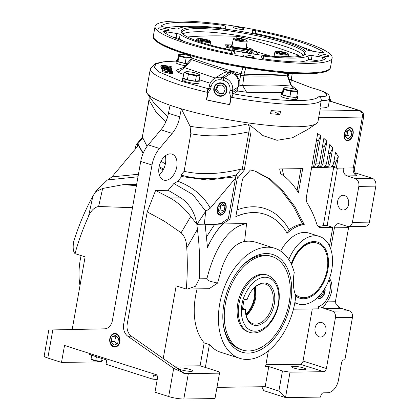 <?xml version="1.0" encoding="UTF-8"?>
<svg xmlns="http://www.w3.org/2000/svg" width="420" height="420" viewBox="0 0 420 420"><rect width="100%" height="100%" fill="white"/><g stroke="black" fill="none" stroke-linecap="round" stroke-linejoin="round"><path stroke-width="0.63" d="M231.945 97.403A87.161 13.934 -169.9 0 0 300.62 104.522A87.161 13.934 -169.9 0 0 321.242 100.632A32.687 5.224 -169.9 0 0 321.694 100.632A32.687 5.224 -169.9 0 0 329.7 98.663L328.382 106.076A32.687 5.224 10.1 0 1 320.376 108.04A32.687 5.224 10.1 0 1 319.925 108.045L321.242 100.632C321.394 98.632 320.565 97.319 318.748 96.689C316.575 99.094 309.918 100.391 298.767 100.58C281.143 100.674 259.324 98.432 233.315 93.839L231.73 97.661L232.449 92.563A1.092 1.06 -123 0 0 233.315 93.839L237.641 91.03L246.624 92.237A229.95 36.766 10.1 0 0 282.497 92.421M280.513 111.316L279.946 114.492A87.161 13.934 -169.9 0 1 270.522 113.699L271.089 110.523A87.161 13.934 10.1 0 0 280.513 111.316M209.024 88.132L207.008 92.253A87.161 13.934 -169.9 0 1 150.35 68.717L146.386 90.951A87.161 13.934 10.1 0 0 147.126 93.377A87.161 13.934 10.1 0 0 170.084 105.231A87.161 13.934 10.1 0 0 175.508 107.027A87.161 13.934 10.1 0 0 181.361 108.822A87.161 13.934 10.1 0 0 296.656 126.761A87.161 13.934 10.1 0 0 316.475 123.543A87.161 13.934 10.1 0 0 317.898 121.91L320.407 108.04M229.64 92.746L230.05 90.447A2.179 0.347 10.1 0 0 232.087 90.689A2.179 0.347 10.1 0 0 232.58 90.61L232.166 92.909A2.179 0.347 10.1 0 1 231.677 92.988A2.179 0.347 10.1 0 1 229.64 92.746L230.795 97.687L231.73 97.661M229.856 104.675A87.161 13.934 -169.9 0 1 206.698 99.897L229.556 104.617A2.179 0.347 10.1 0 0 229.856 104.675L231.068 97.855M207.113 92.579L207.937 92.967L210.703 88.841A2.179 0.347 -169.9 0 1 208.982 88.184L208.992 88.232M81.097 255.586A57.745 36.409 107.7 0 0 79.999 285.611M197.153 288.871A57.745 36.409 107.7 0 0 204.183 342.883L209.417 344.547A57.745 36.409 107.7 0 0 220.82 352.312L239.752 358.339A57.745 36.409 -72.3 0 1 220.952 298.032A57.745 36.409 -72.3 0 1 267.267 247.202A57.745 36.409 -72.3 0 1 274.79 248.299A57.745 36.409 -72.3 0 1 294.262 272.496A35.406 22.328 -72.3 0 0 295.79 295.743A57.745 36.409 -72.3 0 1 247.275 359.436A57.745 36.409 -72.3 0 1 239.752 358.339M274.79 248.299L255.853 242.267A57.745 36.409 107.7 0 0 248.33 241.174A57.745 36.409 107.7 0 0 244.577 241.5C237.731 242.886 232.04 247.464 227.509 255.245L224.028 262.169L221.744 268.102L217.607 283.07L209.134 288.708L187.588 289.007L195.489 286.251L199.353 278.817C200.125 262.238 199.484 245.742 197.421 229.346L196.844 224.301L205.112 224.185L207.506 247.674C211.717 237.93 216.835 230.05 222.868 224.039L222.873 223.934A87.712 55.304 -72.3 0 1 229.955 219.177L237.19 178.558L244.209 170.195L251.003 132.069L250.95 125.942L263.009 135.629L276.995 140.306L292.483 137.744L307.813 129.418L316.475 123.543M288.803 259.571A35.406 22.328 -72.3 0 1 314.837 235.757A35.406 22.328 -72.3 0 1 319.447 236.428A35.406 22.328 -72.3 0 1 330.981 273.409A35.406 22.328 -72.3 0 1 302.579 304.579A35.406 22.328 -72.3 0 1 297.964 303.907A35.406 22.328 -72.3 0 1 294.882 302.505M319.447 236.428L308.973 233.095A35.406 22.328 107.7 0 0 304.358 232.423A35.406 22.328 107.7 0 0 280.681 251.139M317.394 297.717A6.804 4.289 107.7 0 0 318.423 298.363A6.804 4.289 107.7 0 0 319.41 298.526A6.804 4.289 107.7 0 0 323.92 294.998A6.804 4.289 107.7 0 0 324.928 288.23M318.255 298.3A6.788 4.279 107.7 0 0 319.064 298.405A6.788 4.279 107.7 0 0 322.35 296.635A6.788 4.279 107.7 0 0 322.455 296.52M324.77 289.244A6.788 4.279 107.7 0 0 324.755 289.091A6.788 4.279 107.7 0 0 324.686 288.635M264.705 214.216A87.161 54.957 107.7 0 0 264.637 214.195A87.161 54.957 107.7 0 0 253.281 212.541A87.161 54.957 107.7 0 0 235.83 216.568M253.423 212.588A87.161 54.957 -72.3 0 1 264.779 214.237A87.161 54.957 -72.3 0 1 287.17 233.273A43.58 27.479 -72.3 0 1 304.227 224.564L294.898 206.724L283.463 191.641L270.527 179.23L255.486 171.234L250.43 169.958L242.524 179.009L235.809 216.683A87.161 54.957 -72.3 0 1 253.423 212.588M347.508 140.763A6.804 4.289 107.7 0 0 352.984 134.699A6.804 4.289 107.7 0 0 350.653 127.643A6.804 4.289 107.7 0 0 349.865 127.544A6.804 4.289 107.7 0 0 344.431 133.45A6.804 4.289 107.7 0 0 346.526 140.6A6.804 4.289 107.7 0 0 347.508 140.763M346.358 140.532A6.788 4.279 107.7 0 0 347.167 140.642A6.788 4.279 107.7 0 0 350.453 138.868A6.788 4.279 107.7 0 0 350.553 138.758M352.874 131.481A6.788 4.279 107.7 0 0 352.858 131.329A6.788 4.279 107.7 0 0 350.474 127.601M165.543 180.332A13.619 8.589 107.7 0 0 176.463 168.347A13.619 8.589 107.7 0 0 172.032 154.124A13.619 8.589 107.7 0 0 170.258 153.862A13.619 8.589 107.7 0 0 159.332 165.853A13.619 8.589 107.7 0 0 163.769 180.075A13.619 8.589 107.7 0 0 165.543 180.332M159.264 174.704A13.619 8.589 107.7 0 0 165.254 155.904M319.247 336.851A7.355 5.586 89.2 0 1 314.969 328.87A7.355 5.586 89.2 0 1 320.418 322.35A7.355 5.586 89.2 0 1 321.794 322.555A7.355 5.586 89.2 0 1 326.078 330.535A7.355 5.586 89.2 0 1 320.623 337.055A7.355 5.586 89.2 0 1 319.247 336.851M341.88 209.79A7.355 5.586 89.2 0 1 337.601 201.81A7.355 5.586 89.2 0 1 343.051 195.29A7.355 5.586 89.2 0 1 344.426 195.5A7.355 5.586 89.2 0 1 348.71 203.48A7.355 5.586 89.2 0 1 343.256 210A7.355 5.586 89.2 0 1 341.88 209.79M293.412 366.298A7.355 1.176 -169.9 0 1 301.502 367.379A7.355 1.176 -169.9 0 1 306.091 369.317A7.355 1.176 -169.9 0 1 304.29 369.757A7.355 1.176 -169.9 0 1 296.2 368.676A7.355 1.176 -169.9 0 1 291.611 366.739A7.355 1.176 -169.9 0 1 293.412 366.298M329.747 167.081A65.368 10.453 -169.9 0 1 321.804 167.559A65.368 10.453 -169.9 0 1 311.677 167.333L333.26 167.029A5.45 4.137 -90.8 0 0 334.845 166.588L331.301 166.635A5.45 4.137 -90.8 0 0 333.669 162.913L330.125 162.965L332.776 148.066L329.889 144.454L326.582 163.013L323.038 163.065L326.928 141.236L323.904 138.369L319.494 163.112L315.95 163.165L320.822 135.823L317.688 133.565L306.432 196.765A8.715 5.497 107.7 0 0 307.304 203.233A125.291 79.002 -72.3 0 1 316.811 224.138A8.715 5.497 107.7 0 0 319.625 227.357A8.715 5.497 107.7 0 0 320.759 227.525L332.792 227.357L329.485 245.931M318.187 226.485A65.368 10.453 10.1 0 0 323.284 225.614L333.664 167.333M324.665 288.671A6.321 3.985 -72.3 0 1 324.786 289.391A6.321 3.985 -72.3 0 1 322.555 296.41A6.321 3.985 -72.3 0 1 319.494 298.058A6.321 3.985 -72.3 0 1 317.73 297.402M347.592 140.296A6.321 3.985 -72.3 0 1 344.579 134.211A6.321 3.985 -72.3 0 1 349.781 128.011A6.321 3.985 -72.3 0 1 352.889 131.623A6.321 3.985 -72.3 0 1 350.653 138.647A6.321 3.985 -72.3 0 1 347.592 140.296M295.712 99.461A8.389 1.339 10.1 0 0 297.355 98.973L297.733 96.852A8.389 1.339 -169.9 0 1 296.09 97.346L295.712 99.461L294.898 99.22M296.861 96.054A8.389 1.339 -169.9 0 1 297.733 96.852M113.663 346.846A6.804 5.166 89.2 0 1 109.715 339.344A6.804 5.166 89.2 0 1 114.928 333.433A6.804 5.166 89.2 0 1 116.02 333.622A6.804 5.166 89.2 0 1 119.989 340.888A6.804 5.166 89.2 0 1 115.117 347.03A6.804 5.166 89.2 0 1 113.663 346.846M115.08 333.443A6.788 5.155 -90.8 0 0 110.019 339.444A6.788 5.155 -90.8 0 0 113.972 346.826A6.788 5.155 -90.8 0 0 115.269 347.02M225.834 205.952A6.788 4.279 107.7 0 0 225.818 205.8A6.788 4.279 107.7 0 0 223.435 202.072M222.826 202.015A6.804 4.289 -72.3 0 1 223.613 202.115A6.804 4.289 -72.3 0 1 225.95 209.171A6.804 4.289 -72.3 0 1 220.474 215.234A6.804 4.289 -72.3 0 1 219.487 215.072A6.804 4.289 -72.3 0 1 217.392 207.921A6.804 4.289 -72.3 0 1 222.826 202.015M219.319 215.009A6.788 4.279 107.7 0 0 220.127 215.114A6.788 4.279 107.7 0 0 223.414 213.339A6.788 4.279 107.7 0 0 223.519 213.229M272.144 256.604A49.03 30.912 -72.3 0 1 289.159 302.873A49.03 30.912 -72.3 0 1 242.398 350.038A49.03 30.912 -72.3 0 1 225.383 303.765A49.03 30.912 -72.3 0 1 272.144 256.604L270.532 256.09A49.03 30.912 107.7 0 0 264.149 255.161A49.03 30.912 107.7 0 0 240.865 267.44M266.138 253.554A51.209 32.288 -72.3 0 1 290.577 302.857A51.209 32.288 -72.3 0 1 248.409 353.084A51.209 32.288 -72.3 0 1 223.22 323.81A51.209 32.288 -72.3 0 1 241.337 266.91A51.209 32.288 -72.3 0 1 266.138 253.554M291.228 263.944A29.416 18.548 -72.3 0 1 313.798 241.579A29.416 18.548 -72.3 0 1 327.842 269.903A29.416 18.548 -72.3 0 1 303.613 298.756A29.416 18.548 -72.3 0 1 295.764 296M317.111 243.117A28.329 17.861 107.7 0 0 316.927 243.054A28.329 17.861 107.7 0 0 313.236 242.519A28.329 17.861 107.7 0 0 291.406 264.332M180.028 367.878A7.355 1.176 -169.9 0 1 188.118 368.959A7.355 1.176 -169.9 0 1 192.707 370.902A7.355 1.176 -169.9 0 1 190.906 371.343A7.355 1.176 -169.9 0 1 182.816 370.262A7.355 1.176 -169.9 0 1 178.227 368.324A7.355 1.176 -169.9 0 1 180.028 367.878M217.476 83.438A6.762 6.583 -123 0 0 218.101 95.697A6.762 6.583 -123 0 0 224.794 94.705M213.848 88.2A6.778 6.594 57 0 1 224.385 84.273A6.778 6.594 57 0 1 224.753 94.736A6.778 6.594 57 0 1 213.848 88.2M115.936 334.094A6.321 4.799 89.2 0 1 119.511 341.723A6.321 4.799 89.2 0 1 113.746 346.374A6.321 4.799 89.2 0 1 110.166 338.746A6.321 4.799 89.2 0 1 115.936 334.094M225.761 208.567A6.321 3.985 -72.3 0 1 223.619 213.119A6.321 3.985 -72.3 0 1 218.993 214.268A6.321 3.985 -72.3 0 1 217.539 208.682A6.321 3.985 -72.3 0 1 221.876 202.629A6.321 3.985 -72.3 0 1 225.85 206.099A6.321 3.985 -72.3 0 1 225.761 208.567M223.141 323.111A49.03 30.912 107.7 0 0 240.786 349.524L242.398 350.038M295.281 294.415A28.329 17.861 107.7 0 0 299.738 297.04A28.329 17.861 107.7 0 0 299.927 297.098M291.648 264.868A28.329 17.861 -72.3 0 1 313.609 242.639A28.329 17.861 -72.3 0 1 317.3 243.175A28.329 17.861 -72.3 0 1 326.524 272.764A28.329 17.861 -72.3 0 1 303.802 297.696A28.329 17.861 -72.3 0 1 300.111 297.161A28.329 17.861 -72.3 0 1 295.155 294.047M226.543 88.898A6.321 6.148 57 0 1 220.248 95.812A6.321 6.148 57 0 1 219.592 83.317A6.321 6.148 57 0 1 226.543 88.898M288.414 73.08L287.212 73.563A217.896 34.839 -169.9 0 1 267.661 74.45A217.896 34.839 -169.9 0 1 244.414 74.162L241.07 73.668L242.996 67.42M287.044 75.122L290.693 84.956L291.38 85.418L287.453 74.77L286.928 75.154A217.896 34.839 -169.9 0 1 267.377 76.041A217.896 34.839 -169.9 0 1 244.13 75.752L240.518 75.164L239.836 80.666A1.092 0.514 -13.1 0 1 238.403 80.63C237.778 78.083 236.644 76.094 235.001 74.655L231.614 72.865L226.086 71.993L222.406 73.416L214.022 78.86A10.894 10.6 -123 0 1 221.839 77.411L229.703 72.308A1.092 0.604 -73.7 0 0 230.522 71.216A217.896 34.839 10.1 0 0 232.423 71.773L236.623 74.088L235.977 74.12L239.836 80.666L239.878 85.659L238.303 86.72L238.403 80.63M295.691 91.014A6.962 1.113 -169.9 0 1 286.949 89.712A6.962 1.113 -169.9 0 1 284.188 87.848A6.962 1.113 -169.9 0 1 285.395 87.733A6.962 1.113 -169.9 0 1 297.04 90.137A6.962 1.113 -169.9 0 1 295.691 91.014M297.203 90.373L297.623 91.77L295.953 91.287L290.866 91.324L283.689 89.476L283.274 88.079L282.298 93.534L282.718 94.93L289.894 96.779L295.234 97.356L294.856 99.477A8.389 1.339 10.1 0 1 285.773 98.17A8.389 1.339 10.1 0 1 280.838 96.028L281.216 93.912A8.389 1.339 -169.9 0 1 282.314 93.461M284.188 87.848L283.274 88.079M191.069 57.661A6.962 1.113 -169.9 0 1 190.942 57.661A6.962 1.113 -169.9 0 1 182.201 56.359A6.962 1.113 -169.9 0 1 179.44 54.495A6.962 1.113 -169.9 0 1 180.647 54.385A6.962 1.113 -169.9 0 1 189.667 55.76M191.205 57.934L186.118 57.971L178.941 56.123L178.526 54.726L177.55 60.186L177.97 61.583L185.147 63.431L187.105 63.562M179.44 54.495L178.526 54.726M196.634 73.28A6.962 1.113 -169.9 0 1 198.602 74.104A6.962 1.113 -169.9 0 1 195.909 74.939A6.962 1.113 -169.9 0 1 187.583 73.406A6.962 1.113 -169.9 0 1 185.75 71.815A6.962 1.113 -169.9 0 1 196.634 73.28M198.707 74.177L200.051 75.217L196.392 75.768L188.349 74.44L187.294 73.589L183.965 72.566L182.994 78.026L185.939 79.28L185.11 79.27L184.737 81.391L185.761 81.401M291.086 73.258A6.962 1.113 -169.9 0 1 289.38 73.694A6.962 1.113 -169.9 0 1 287.674 73.626M291.396 73.274L292.178 73.93L289.611 73.936L288.519 74.482L287.584 74.12M91.744 355.257L91.056 359.137L91.854 359.662A5.355 0.856 10.1 0 0 100.811 361.51A5.355 0.856 10.1 0 0 101.74 361.421A5.355 0.856 10.1 0 0 101.861 361.389M91.056 359.131L95.708 360.612L101.74 361.421M262.458 274.202A29.962 18.889 107.7 0 0 238.423 300.573A29.962 18.889 107.7 0 0 248.183 331.868L249.391 332.252A29.962 18.889 -72.3 0 1 238.991 303.975A29.962 18.889 -72.3 0 1 263.666 274.586A29.962 18.889 -72.3 0 1 267.572 275.158L266.364 274.769A29.962 18.889 107.7 0 0 262.458 274.202M159.558 27.846A5.612 0.898 -169.9 0 1 165.732 28.67A5.612 0.898 -169.9 0 1 169.234 30.151A5.612 0.898 -169.9 0 1 167.858 30.487A5.612 0.898 -169.9 0 1 161.684 29.663A5.612 0.898 -169.9 0 1 158.188 28.182A5.612 0.898 -169.9 0 1 159.558 27.846M234.334 26.801A5.612 0.898 -169.9 0 1 240.508 27.625A5.612 0.898 -169.9 0 1 244.01 29.106A5.612 0.898 -169.9 0 1 242.634 29.442A5.612 0.898 -169.9 0 1 236.46 28.618A5.612 0.898 -169.9 0 1 232.958 27.137A5.612 0.898 -169.9 0 1 234.334 26.801M319.358 53.87A5.612 0.898 -169.9 0 1 325.531 54.695A5.612 0.898 -169.9 0 1 329.028 56.175A5.612 0.898 -169.9 0 1 327.658 56.511A5.612 0.898 -169.9 0 1 321.484 55.687A5.612 0.898 -169.9 0 1 317.982 54.206A5.612 0.898 -169.9 0 1 319.358 53.87M244.582 54.915A5.612 0.898 -169.9 0 1 250.756 55.739A5.612 0.898 -169.9 0 1 254.252 57.22A5.612 0.898 -169.9 0 1 252.882 57.556A5.612 0.898 -169.9 0 1 246.708 56.732A5.612 0.898 -169.9 0 1 243.206 55.251A5.612 0.898 -169.9 0 1 244.582 54.915M310.123 63.357A89.938 14.38 -169.9 0 1 211.171 50.138A89.938 14.38 -169.9 0 1 155.064 26.407A89.938 14.38 -169.9 0 1 177.093 21A89.938 14.38 -169.9 0 1 276.045 34.22A89.938 14.38 -169.9 0 1 332.152 57.95A89.938 14.38 -169.9 0 1 310.123 63.357M246.125 315.541A20.753 13.088 107.7 0 0 255.245 286.902M253.06 288.95A20.753 13.088 -72.3 0 1 262.878 283.789A20.753 13.088 -72.3 0 1 265.582 284.183A20.753 13.088 -72.3 0 1 272.344 305.86A20.753 13.088 -72.3 0 1 255.696 324.13A20.753 13.088 -72.3 0 1 252.992 323.736A20.753 13.088 -72.3 0 1 245.527 312.606M242.534 308.301L245.39 309.451L242.319 309.498L244.115 299.413L247.191 299.366A21.845 13.776 107.7 0 1 253.292 288.687A21.845 13.776 107.7 0 1 263.875 282.991A21.845 13.776 107.7 0 1 274.302 304.017A21.845 13.776 107.7 0 1 256.31 325.447A21.845 13.776 107.7 0 1 245.564 312.958A21.845 13.776 107.7 0 1 245.39 309.451M254.237 287.774A20.753 13.088 -72.3 0 1 245.805 314.244M196.754 27.258A63.352 10.127 -169.9 0 1 271.1 37.716A63.352 10.127 -169.9 0 1 304.868 54.758A63.352 10.127 -169.9 0 1 290.462 57.094A63.352 10.127 -169.9 0 1 225.55 48.888A63.352 10.127 -169.9 0 1 181.771 32.828A63.352 10.127 -169.9 0 1 196.754 27.258M304.159 55.162A62.265 9.954 10.1 0 0 304.721 54.154A62.265 9.954 10.1 0 0 265.876 37.727A62.265 9.954 10.1 0 0 197.369 28.576A62.265 9.954 10.1 0 0 182.117 32.319A62.265 9.954 10.1 0 0 182.296 33.453M163.543 31.994A3.271 0.525 -169.9 0 1 163.422 31.815A3.271 0.525 -169.9 0 1 164.22 31.621A3.271 0.525 -169.9 0 1 166.435 31.826L176.867 33.521A3.271 0.525 -169.9 0 1 180.143 34.461A67.546 10.799 10.1 0 0 231.908 50.946A3.271 0.525 -169.9 0 1 234.554 51.891L235.226 53.729A3.271 0.525 -169.9 0 1 235.232 53.776A3.271 0.525 -169.9 0 1 231.546 53.65A84.436 13.498 -169.9 0 1 163.543 31.994M161.327 25.919A84.436 13.498 -169.9 0 1 181.162 22.297A84.436 13.498 -169.9 0 1 221.135 25.085A3.271 0.525 -169.9 0 1 225.22 26.271L225.887 28.103A3.271 0.525 -169.9 0 1 225.892 28.156A3.271 0.525 -169.9 0 1 223.64 28.256A67.546 10.799 10.1 0 0 193.652 26.271A67.546 10.799 10.1 0 0 178.117 28.891A3.271 0.525 -169.9 0 1 175.151 28.812L164.719 27.116A3.271 0.525 -169.9 0 1 161.296 25.977A3.271 0.525 -169.9 0 1 161.327 25.919L161.306 26.04M187.241 26.575A84.436 13.498 10.1 0 0 180.406 26.528A84.436 13.498 10.1 0 0 167.438 27.557M251.99 30.629A3.271 0.525 -169.9 0 1 251.984 30.581A3.271 0.525 -169.9 0 1 252.788 30.382A3.271 0.525 -169.9 0 1 255.67 30.707A84.436 13.498 -169.9 0 1 323.673 52.358A3.271 0.525 -169.9 0 1 323.794 52.537A3.271 0.525 -169.9 0 1 320.78 52.532L310.349 50.831A3.271 0.525 -169.9 0 1 307.067 49.891A67.546 10.799 10.1 0 0 255.308 33.411A3.271 0.525 -169.9 0 1 252.662 32.466L251.99 30.629M309.099 55.466A3.271 0.525 -169.9 0 1 309.85 55.335A3.271 0.525 -169.9 0 1 312.065 55.54L322.497 57.241A3.271 0.525 -169.9 0 1 325.92 58.38A3.271 0.525 -169.9 0 1 325.889 58.438A84.436 13.498 -169.9 0 1 266.081 59.273A3.271 0.525 -169.9 0 1 261.996 58.086L261.329 56.248A3.271 0.525 -169.9 0 1 261.324 56.201A3.271 0.525 -169.9 0 1 262.122 56.007A3.271 0.525 -169.9 0 1 263.576 56.102A67.546 10.799 10.1 0 0 309.099 55.466L308.343 59.698A3.271 0.525 10.1 0 1 309.099 59.572A3.271 0.525 10.1 0 1 311.309 59.777L312.065 55.54M303.508 55.445A62.265 9.954 10.1 0 0 260.206 39.727A62.265 9.954 10.1 0 0 196.807 31.752A62.265 9.954 10.1 0 0 182.81 33.947M254.893 287.196A21.788 13.739 -72.3 0 1 246.005 315.1M259.24 54.847A26.544 4.242 10.1 0 0 258.017 54.453M225.845 48.725A26.544 4.242 10.1 0 0 224.564 48.668M246.078 47.743A7.628 1.218 -169.9 0 1 246.535 48.284A7.628 1.218 -169.9 0 1 245.107 48.73M288.162 53.718L288.729 54.511A7.082 1.134 -169.9 0 1 288.787 54.71A7.082 1.134 -169.9 0 1 287.054 55.136A7.082 1.134 -169.9 0 1 279.263 54.096A7.082 1.134 -169.9 0 1 274.843 52.227A7.082 1.134 -169.9 0 1 274.969 52.059L275.777 51.513A6.374 1.018 -169.9 0 1 277.226 51.277A6.374 1.018 -169.9 0 1 283.757 52.101A6.374 1.018 -169.9 0 1 288.162 53.718A6.374 1.018 -169.9 0 1 286.655 54.28A6.374 1.018 -169.9 0 1 279.174 53.23A6.374 1.018 -169.9 0 1 275.777 51.513M246.566 40.477L247.139 41.27A7.082 1.134 -169.9 0 1 247.196 41.465A7.082 1.134 -169.9 0 1 245.464 41.89A7.082 1.134 -169.9 0 1 237.673 40.85A7.082 1.134 -169.9 0 1 233.252 38.981A7.082 1.134 -169.9 0 1 233.378 38.819L234.181 38.273A6.374 1.018 -169.9 0 1 235.636 38.036A6.374 1.018 -169.9 0 1 242.162 38.861A6.374 1.018 -169.9 0 1 246.566 40.477A6.374 1.018 -169.9 0 1 245.059 41.039A6.374 1.018 -169.9 0 1 237.584 39.984A6.374 1.018 -169.9 0 1 234.181 38.273M209.99 40.987L210.556 41.779A7.082 1.134 -169.9 0 1 210.614 41.979A7.082 1.134 -169.9 0 1 208.882 42.404A7.082 1.134 -169.9 0 1 199.038 40.798A7.082 1.134 -169.9 0 1 196.67 39.496A7.082 1.134 -169.9 0 1 196.796 39.328L197.605 38.782A6.374 1.018 -169.9 0 1 199.054 38.546A6.374 1.018 -169.9 0 1 205.585 39.37A6.374 1.018 -169.9 0 1 209.99 40.987A6.374 1.018 -169.9 0 1 208.483 41.549A6.374 1.018 -169.9 0 1 201.002 40.498A6.374 1.018 -169.9 0 1 197.605 38.782M240.009 51.823A6.374 1.018 -169.9 0 1 240.644 51.791A6.374 1.018 -169.9 0 1 250.525 53.597M235.431 50.957L232.911 50.143L234.077 50.122A9.739 1.559 -169.9 0 1 232.596 49.213A9.739 1.559 -169.9 0 1 234.896 48.358A9.739 1.559 -169.9 0 1 246.325 49.964A9.739 1.559 -169.9 0 1 251.517 52.584A9.739 1.559 -169.9 0 1 249.302 52.941A9.739 1.559 -169.9 0 1 248.488 52.936M250.273 52.894A8.647 1.381 10.1 0 0 244.146 50.741A8.647 1.381 10.1 0 0 235.515 49.67A8.647 1.381 10.1 0 0 233.651 49.933M234.077 50.122L234.328 50.605M135.114 149.321L135.665 146.234L136.49 144.296L137.812 143.756L143.204 153.179M147.126 93.377L153.62 102.433L167.706 116.492M142.254 137.429L148.942 99.876A2.179 0.347 10.1 0 0 149.074 100.034L149.216 96.29M142.254 137.445L149.074 100.034L155.888 111.799L165.748 121.989M107.478 180.096L111.962 176.899L137.277 146.748L137.812 143.756L142.795 137.818L142.422 137.387M72.177 329.506L85.118 256.867L75.017 253.628C73.237 251.785 72.749 247.958 73.552 242.141C78.572 225.797 85.029 210.436 92.92 196.072L96.254 190.822L107.41 179.959L137.996 176.768M318.654 117.674L362.334 117.064L353.283 167.89A5.45 0.871 -169.9 0 0 354.617 167.559C354.254 170.861 354.869 173.36 356.459 175.056L356.984 175.781L347.062 175.917L355.12 178.484A6.536 4.967 89.2 0 1 358.827 186.375L375.832 186.139L369.421 222.138A5.45 4.137 89.2 0 1 365.468 226.301L348.458 226.538A5.45 4.137 -90.8 0 0 352.411 222.374L358.827 186.375M355.12 178.484L372.131 178.248L355.089 172.82M329.574 99.388L330.272 99.377L329.611 99.167M268.375 350.894L265.571 366.618L268.763 366.571L265.178 386.689L216.988 387.366M328.991 279.783A16.343 10.306 -72.3 0 1 328.661 295.47A16.343 10.306 -72.3 0 1 318.712 306.411L318.276 308.847L293.449 309.194M347.062 175.917A6.536 4.967 89.2 0 1 343.355 168.063L336.268 168.158L338.315 156.676L335.591 152.119L333.669 162.913M244.577 241.5L246.577 223.603L222.873 223.934L221.261 223.424A87.712 55.304 107.7 0 1 228.344 218.663L236.114 175.051C237.048 175.518 237.41 176.689 237.19 178.558M204.183 342.883L200.099 365.794L205.338 367.458L209.417 344.547M302.694 168.63L279.657 168.95L280.655 173.654C287.674 178.285 293.585 184.663 298.389 192.801L302.694 168.63M100.091 361.494L99.771 361.877L61.504 362.413L64.523 345.471L157.988 375.233L154.975 392.17L168.672 396.532L173.686 368.382L127.885 336.278A10.894 8.274 89.2 0 1 123.674 324.104L152.009 165.023A23.966 15.115 -72.3 0 1 159.527 148.47L172.2 133.397A23.966 15.115 107.7 0 0 179.718 116.844L181.361 108.822L190.06 126.247C207.344 129.439 226.548 128.672 247.69 123.953L250.95 125.942M291.328 80.073L311.336 87.754C316.927 89.187 321.321 90.662 324.524 92.185L327.012 93.597C328.797 94.516 329.69 96.206 329.7 98.663M207.008 92.253L208.063 88.625A1.092 1.06 -123 0 0 208.845 88.484L208.845 88.484A1.092 1.06 -123 0 0 208.908 88.436M48.967 330.005L104.528 328.839A10.894 8.274 89.2 0 0 112.392 320.512L140.732 161.432A23.966 15.115 -72.3 0 1 148.244 144.879L160.923 129.806A23.966 15.115 107.7 0 0 168.436 113.253L170.084 105.231M142.795 137.818L147.089 146.349M161.065 161.228L165.354 164.005M159.133 166.735L163.637 169.019M137.277 146.748L138.495 145.299M92.92 196.072L88.478 216.573C90.877 210.74 94.253 207.375 98.611 206.488L102.664 188.459L95.345 191.898M75.017 253.628C78.587 240.65 83.071 228.296 88.478 216.573M338.767 307.482L349.361 310.853A5.45 4.137 89.2 0 1 352.443 317.431L344.899 359.782L344.195 359.793A3.271 2.063 -72.3 0 0 341.502 363.001L338.483 379.943A13.072 8.242 -72.3 0 1 327.716 392.763L323.463 392.826A3.271 2.063 -72.3 0 0 320.775 396.029L320.586 397.089L285.506 397.577L263.75 390.653L261.807 386.736M312.302 308.931L303.019 361.053L326.387 368.492L335.438 317.667A5.45 4.137 -90.8 0 0 332.351 311.094L324.293 308.527L341.303 308.291L339.99 307.97L335.276 302.836A5.45 4.137 89.2 0 1 335.381 301.749L348.584 227.635L334.409 227.834A5.45 4.137 89.2 0 1 338.363 223.666A5.45 4.137 89.2 0 1 339.381 223.823L347.44 226.385A5.45 4.137 -90.8 0 0 348.458 226.538M348.878 226.532L348.852 226.601A5.45 4.137 -90.8 0 0 348.584 227.635M372.131 178.248A6.536 4.967 89.2 0 1 375.832 186.139M330.666 248.845L334.409 227.834M337.381 168.142L327.154 225.556L332.792 227.357M330.272 99.377L330.535 101.22M268.763 366.571L282.461 370.933L290.031 372.167L323.694 371.7L300.326 364.256L265.907 364.739M324.293 308.527A5.45 4.137 89.2 0 1 322.969 307.766L318.712 306.411M329.485 278.429A16.343 10.306 -72.3 0 1 327.007 301.87L322.969 307.766M323.284 225.614L327.154 225.556M320.822 135.823L317.546 133.518M315.95 163.165A5.45 4.137 89.2 0 1 313.588 166.887L318.171 141.141L320.675 135.776M323.038 163.065A5.45 4.137 89.2 0 1 320.675 166.787L317.131 166.834A5.45 4.137 -90.8 0 0 319.494 163.112M313.588 166.887L311.75 166.908M330.125 162.965A5.45 4.137 89.2 0 1 327.757 166.688L324.214 166.735A5.45 4.137 -90.8 0 0 326.582 163.013M326.928 141.236L323.757 138.322M320.675 166.787L324.224 146.848L326.781 141.188M332.776 148.066L329.742 144.406M327.757 166.688L329.999 154.114L332.635 148.019M338.315 156.676L335.444 152.077M334.845 166.588L335.423 163.364L338.168 156.629M336.268 168.158L332.745 167.039M247.69 123.953C249.349 125.774 249.758 128.394 248.913 131.817A2.179 0.347 10.1 0 0 251.003 132.069M190.06 126.247L190.811 133.723C208.178 137.109 227.546 136.474 248.913 131.817L242.261 169.176L244.209 170.195M242.261 169.176L241.096 169.113L236.114 175.051C216.169 179.718 197.778 179.728 180.947 175.082L181.681 176.568L177.797 181.193L173.948 183.629M229.955 219.177L228.344 218.663M246.577 223.603C227.582 226.674 214.022 250.325 206.913 278.712L199.353 278.817M217.607 283.07L211.984 281.746C210.494 281.316 206.845 280.429 206.913 278.712M173.686 368.382L183.782 372.929L183.719 373.296A10.894 1.743 10.1 0 0 188.339 373.59L219.524 373.154L219.035 371.821L205.338 367.458M282.461 370.933L278.875 391.052L265.178 386.689M304.227 224.564L302.615 224.049A43.58 27.479 107.7 0 0 289.154 229.709L287.028 233.226M302.615 224.049L293.454 206.467L282.088 191.405L269.399 179.088L254.678 170.987M297.066 190.649L300.988 168.651M190.811 133.723L184.118 171.302L180.947 175.082M205.102 224.185L204.351 223.944L205.711 211.26L192.959 194.633L173.88 183.493L168.173 190.297L155.605 190.47L147.205 211.832L127.218 324.056A10.894 8.274 -90.8 0 0 131.429 336.231L163.222 358.517L176.169 285.857L185.12 288.708A10.894 8.274 89.2 0 0 186.281 288.965L187.588 289.007M169.864 105.231L181.146 108.822M270.869 111.746L274.874 112.082L279.946 114.492M274.874 112.082L275.084 110.891M186.958 63.73A8.389 1.339 -169.9 0 1 176.468 60.559L176.09 62.68A8.389 1.339 10.1 0 0 185.335 65.672M170.951 67.935L171.334 66.885L170.305 66.859L171.024 67.358L170.846 68.513M160.818 66.791L160.997 65.641L160.818 66.791L161.936 67.447M162.356 68.817L172.41 71.169L171.764 71.316L164.209 69.494L164.467 70.192L162.755 69.92L162.356 68.817L162.167 69.872L162.745 71.006M164.383 70.639L166.861 71.237M162.619 71.726L169.885 73.437C171.685 73.7 172.604 73.684 172.646 73.39L172.835 72.329C172.793 72.623 171.875 72.639 170.074 72.382L162.803 70.665L162.619 71.726M185.708 81.701A8.389 1.339 10.1 0 0 194.255 83.317A8.389 1.339 10.1 0 0 198.922 82.939L199.295 80.824A8.389 1.339 -169.9 0 1 194.628 81.202A8.389 1.339 -169.9 0 1 186.086 79.58L185.708 81.701M185.11 79.27A8.389 1.339 -169.9 0 1 182.779 77.879L182.401 79.994A8.389 1.339 10.1 0 0 184.737 81.391M183.971 67.3L175.975 70.324L177.907 72.256A229.95 36.766 10.1 0 0 183.645 74.371M199.253 79.721A229.95 36.766 10.1 0 0 210.236 83.207M297.602 91.277L297.633 90.431L291.275 85.134M171.67 69.914L172.053 68.864L171.024 68.833L171.754 69.431L171.565 70.492L170.756 70.765M161.537 68.77L161.721 67.62L161.537 68.77L162.278 69.274M290.152 82.073A8.389 1.339 10.1 0 0 291.044 81.653L291.422 79.532A8.389 1.339 -169.9 0 1 289.406 80.036M163.159 169.927L158.959 167.701M143.078 153.473L138.989 146.328M48.809 329.999L44.168 356.044A10.894 1.743 10.1 0 0 47.806 358.05L61.504 362.413M132.489 207.695L98.611 206.488M136.416 185.651L123.27 184.648L102.664 188.459M123.48 184.648L136.616 184.543M138.448 174.248L111.962 176.899M326.387 368.492A3.271 2.063 -72.3 0 1 323.694 371.7M290.031 372.167L285.506 397.577L278.875 391.052M300.326 364.256A3.271 2.063 107.7 0 0 303.019 361.053M316.559 139.907L318.171 141.141M322.67 145.283L324.224 146.848M328.519 152.135L329.999 154.114M334.036 160.865L335.423 163.364M184.118 171.302C200.45 175.046 219.445 174.316 241.096 169.113M235.578 178.048L210.268 208.199L205.711 211.26L197.778 223.146L197.894 224.285M205.16 224.501L214.499 224.369L221.261 223.424M222.889 224.033L221.246 223.508M197.421 229.346L186.753 247.863C187.625 261.602 187.467 275.305 186.281 288.965M222.737 224.049L218.463 228.743L214.331 234.481C210.021 241.878 207.69 246.283 207.338 247.69M196.844 224.301L197.778 223.146M196.875 224.222L190.733 216.5L181.109 232.754C184.711 236.224 186.596 241.259 186.753 247.863M174.122 366.156L200.099 365.794M219.524 373.154L214.993 398.564L183.813 399L188.339 373.59M289.154 229.709A92.605 58.396 107.7 0 0 237.017 209.911M282.256 168.913L283.726 175.849M205.328 210.462L205.779 211.397M210.268 208.199C203.674 196.004 192.848 187 177.797 181.193M235.804 176.773L207.617 180.043L181.681 176.568M181.109 232.754L164.504 221.303L147.205 211.832M190.733 216.5C184.973 208.756 178.101 202.582 170.105 197.978L155.605 190.47M170.105 197.978L180.841 197.825L168.173 190.297M180.841 197.825C189.53 203.868 194.828 212.552 196.739 223.871L196.796 224.243M296.09 97.346L295.423 97.146L296.651 97.23L297.623 91.77M295.234 97.356A8.389 1.339 -169.9 0 1 286.151 96.054A8.389 1.339 -169.9 0 1 281.216 93.912M176.468 60.559A8.389 1.339 -169.9 0 1 177.566 60.113M171.024 67.358C170.945 67.851 169.381 67.872 166.331 67.42C163.28 66.874 161.506 66.313 161.007 65.73C161.123 65.247 162.697 65.231 165.727 65.683L171.192 66.507L171.334 66.885M164.467 70.192L164.367 70.739M162.755 69.92L162.572 70.975M172.41 71.169L172.268 71.972M171.764 71.316L171.685 71.773M169.885 73.437L170.074 72.382M162.803 70.665L166.814 71.337C166.903 71.053 167.848 71.048 169.669 71.321L172.835 72.329M182.779 77.879A8.389 1.339 -169.9 0 1 183.067 77.611M199.117 80.467A8.389 1.339 -169.9 0 1 199.295 80.824M185.939 79.28L186.585 79.558L186.086 79.58M232.449 92.563L237.148 89.513L238.303 86.72M237.148 89.513L237.641 91.03M246.624 92.237L242.666 85.627L239.878 85.659M215.245 78.067L184.684 67.694L177.907 72.256M219.881 75.059L226.448 71.342L225.986 70.99A217.896 34.839 -169.9 0 1 191.667 59.635L184.684 67.694L183.614 67.73L190.942 59.005L191.168 57.729M243.962 75.726L242.666 85.627L268.963 86.016A222.201 35.527 -169.9 0 0 290.693 84.956L294.194 89.05M171.749 69.337C171.665 69.83 170.1 69.851 167.055 69.4C164 68.854 162.225 68.292 161.726 67.709C161.842 67.226 163.417 67.211 166.451 67.662L171.916 68.486L172.053 68.864M167.055 69.4L166.971 69.857M291.244 79.18A8.389 1.339 -169.9 0 1 291.422 79.532M183.782 372.929L163.222 358.517M168.672 396.532A10.894 1.743 10.1 0 0 183.813 399M89.329 353.367L89.198 354.107A4.358 0.698 10.1 0 0 90.652 354.911L106.764 360.04L106.013 364.276L152.744 379.155L153.5 374.923L157.799 376.288M222.705 223.976L214.499 224.369M206.624 236.67L214.636 224.416L205.165 224.548M204.351 223.944L198.46 224.275M319.016 296.111L319.715 296.809L322.985 294.32L323.731 290.141M351.089 136.558L351.96 131.67L349.561 129.266L346.29 131.749L345.419 136.637L347.818 139.046L351.089 136.558L347.056 135.277L347.907 130.52M294.431 97.083L295.423 97.146M162.781 66.019C162.871 65.714 163.884 65.709 165.832 65.998L167.764 66.407L166.709 66.381L166.845 66.759L169.265 67.074L166.247 67.105C164.252 66.759 163.097 66.397 162.781 66.019L162.776 65.966M171.134 72.093L168.551 71.642L171.14 72.083M186.585 79.558L195.421 81.223L199.08 80.677L200.051 75.217M191.536 59.572L191.315 58.963M163.506 67.998C163.59 67.694 164.609 67.683 166.551 67.977L168.483 68.386L167.428 68.355L167.57 68.738L169.99 69.053L166.966 69.08C164.971 68.733 163.816 68.376 163.506 67.998L163.501 67.945M289.27 79.679L291.207 79.391L292.178 73.93M157.216 379.559L152.744 379.155M322.985 294.32L321.111 293.727M351.96 131.67L348.038 130.421M345.44 136.505L347.056 135.277M290.866 91.324L289.894 96.779M283.689 89.476L282.718 94.93M177.97 61.583L178.941 56.123M186.118 57.971L185.147 63.431M165.653 67.001L165.832 65.998M168.94 66.817L168.851 67.3M166.845 66.759L166.772 67.184M166.709 66.381L166.572 67.153M169.759 71.631L169.685 72.02M187.378 79.9L188.349 74.44M183.965 72.566L185.682 71.836M196.392 75.768L195.421 81.223M189.725 55.372L191.951 58.049A217.896 34.839 -169.9 0 0 240.608 73.542L240.518 75.164M240.329 75.127A217.896 34.839 -169.9 0 1 236.623 74.088M225.986 70.99L230.522 71.216M226.448 71.342L226.086 71.993M166.373 68.98L166.551 67.977M169.659 68.796L169.575 69.274M167.57 68.738L167.491 69.164M167.428 68.355L167.291 69.132M288.519 74.482L288.141 76.613M117.626 343.707L118.498 338.814L115.71 335.344L112.051 336.761L111.179 341.654L113.967 345.125L117.626 343.707M102.07 358.544L101.577 361.305L102.795 360.518L103.089 358.869M96.395 356.743L95.708 360.612M224.049 211.029L224.921 206.141L222.521 203.737L219.251 206.22L218.379 211.108L220.778 213.518L224.049 211.029L220.022 209.748L220.868 204.992M222.29 84.992L217.392 85.512L215.497 90.074L218.5 94.111L223.393 93.592L225.288 89.03L222.29 84.992M232.423 71.773A1.092 0.593 -73.8 0 1 231.614 72.865L223.944 77.847L221.839 77.411A2.179 0.362 -78.3 0 0 221.041 79.805C215.864 79.291 212.557 81.538 211.113 86.536L210.703 88.841M235.977 74.12L235.001 74.655M240.608 73.542L241.07 73.668M191.415 57.404L191.599 57.918M245.81 67.898L243.994 74.146M287.506 73.537L288.194 73.064M111.179 341.654L114.723 341.602L116.702 344.064M112.051 336.761L115.595 336.714L114.723 341.602M116.524 336.352L115.595 336.714M224.921 206.141L220.999 204.892M218.405 210.977L220.022 209.748M218.201 85.428L216.552 89.386L215.497 90.074M218.5 94.111L219.555 93.429L223.645 92.993M216.552 89.386L219.555 93.429M180.143 34.461L179.393 38.698A67.546 10.799 10.1 0 0 184.569 41.59M179.393 38.698A3.271 0.525 10.1 0 0 176.117 37.758L173.287 37.296M313.173 51.293A84.436 13.498 10.1 0 0 301.891 46.998M319.022 61.031L311.309 59.777M299.219 62.013A67.546 10.799 10.1 0 0 308.343 59.698M187.504 37.002C200.786 35.758 217.256 35.527 236.922 36.314L241.705 37.091C263.24 43.013 281.972 48.977 297.895 54.983L298.788 55.682L298.205 55.823L280.098 56.847M296.457 55.981L297.895 54.983M270.758 56.149L251.748 50.237L252.509 49.172L246.152 47.318M241.563 38.735L241.705 37.091M236.738 38.062L236.922 36.314M232.192 44.924L225.561 44.782L232.649 47.035A9.807 1.57 10.1 0 0 232.738 47.066M213.749 46.032L226.028 46.048L225.561 44.782M251.228 50.243L251.748 50.237M226.028 46.048L229.278 47.082M247.427 49.24L252.509 49.172M234.612 47.182A7.628 1.218 -169.9 0 1 231.52 45.612A7.628 1.218 -169.9 0 1 232.134 45.26M244.015 52.532L246.02 52.873M280.754 53.162L278.24 52.264L279.426 51.88L283.127 52.395L285.637 53.293L284.45 53.681L280.754 53.162M243.931 40.352L241.112 40.278L237.526 39.459L236.765 38.719L239.584 38.792L243.17 39.611L243.931 40.352M204.955 39.664L207.464 40.562L206.278 40.95L202.582 40.43L200.067 39.532L201.259 39.149L204.955 39.664L204.766 40.735M279.426 51.88L279.295 52.642M282.933 53.466L283.127 52.395M239.752 51.776A9.739 1.559 -169.9 0 1 237.914 51.345L237.484 51.35M243.038 40.331L243.17 39.611M239.39 39.884L239.584 38.792M201.122 39.91L201.259 39.149M310.921 87.701C326.912 91.366 332.572 97.062 319.846 96.684L318.748 96.689M278.161 303.965C277.483 311.85 268.721 330.661 255.281 331.217C241.972 331.034 239.888 312.38 242.02 304.469C242.702 296.583 251.459 277.772 264.899 277.216C278.213 277.399 280.298 296.058 278.161 303.965M153.368 35.936C151.179 40.105 164.293 48.127 190.911 55.718C225.913 66.076 279.484 74.345 307.634 73.715C316.822 73.6 323.306 72.697 327.086 71.001C329.338 69.778 330.461 68.607 330.456 67.478A89.938 14.38 -169.9 0 1 308.427 72.886A89.938 14.38 -169.9 0 1 209.475 59.666A89.938 14.38 -169.9 0 1 153.368 35.936L155.064 26.407M229.22 49.691L230.816 47.056L250.646 50.096L254.515 54.196M225.818 48.951A16.343 2.615 -169.9 0 1 225.823 48.841C225.446 47.875 227.041 47.271 230.617 47.024C238.833 47.266 246.75 48.694 254.368 51.308C258.069 53.288 257.197 52.127 258.001 54.574A16.343 2.615 -169.9 0 1 257.969 54.679M207.627 93.014L206.414 99.834L206.703 99.897L207.937 92.967M287.212 73.563L286.928 75.154M319.872 111.038L359.247 110.486L329.296 100.952M354.617 167.559L363.668 116.739A5.45 0.871 10.1 0 1 362.334 117.064A5.45 4.137 -90.8 0 0 359.247 110.486A5.45 3.433 -72.3 0 1 359.961 110.591L329.317 100.837M356.984 175.781A6.536 4.967 -90.8 0 1 353.283 167.89L343.355 168.063M209.013 88.011L208.063 88.625L181.057 81.233L159.023 71.978L154.334 67.557L155.841 64.013L163.622 61.798L176.379 61.058M320.759 227.525L318.602 226.837M127.218 324.056L123.674 324.104M230.795 97.687L229.556 104.617M168.436 113.253L179.718 116.844M172.2 133.397L160.923 129.806M148.244 144.879L159.527 148.47M140.732 161.432L152.009 165.023M52.82 329.899L47.806 358.05M128.851 184.842L136.579 184.732M352.443 317.431L335.438 317.667M349.361 310.853L332.351 311.094M327.007 301.87L335.381 301.749M369.421 222.138L352.411 222.374M131.429 336.231L127.885 336.278M230.05 90.447C230.428 85.229 228.128 81.821 223.146 80.241L221.041 79.805M167.764 71.878L167.575 72.938M90.841 353.85L90.652 354.911M211.113 86.536A2.179 0.347 -169.9 0 1 209.391 85.88C209.969 82.887 211.512 80.551 214.022 78.86M223.146 80.241A2.179 0.362 -78.3 0 1 223.944 77.847A10.894 10.6 -123 0 1 232.58 90.61L238.214 86.951M244.13 75.752L244.414 74.162M191.951 58.049L191.667 59.635M154.628 39.055L161.642 44.693L178.106 51.639L230.039 65.032L278.45 72.224L307.43 73.689M234.187 53.97L234.554 51.891M231.43 53.623L231.908 50.946M176.117 37.758L176.867 33.521M166.1 33.7L166.435 31.826M220.637 27.904L221.135 25.085M224.847 28.35L225.22 26.271M255.67 30.707L255.192 33.39M323.62 52.668L323.673 52.358M321.941 60.365L322.497 57.241M263.576 56.102L263.12 58.653M267.572 275.158C277.116 279.531 280.828 289.091 278.696 303.833C275.924 321.253 261.366 336.436 249.391 332.252M299.738 297.04L300.111 297.161M198.602 74.104L198.896 74.303M274.843 52.227L274.092 56.438M233.252 38.981L231.977 46.153M210.614 41.979L210.073 45.035M148.942 99.876L149.163 96.217M142.265 137.419L136.49 144.296M311.514 87.801L291.338 80.005M176.395 60.963L167.606 61.231L155.747 63.346L150.35 68.717M363.668 116.739C363.972 113.778 362.733 111.725 359.961 110.591M297.964 303.907L294.808 302.904M324.786 289.391L324.755 289.091M352.889 131.623L352.858 131.329M208.982 88.184L209.391 85.88M225.85 206.099L225.818 205.8M316.927 243.054L317.3 243.175M287.695 73.516L287.459 74.823M297.04 90.137L297.376 90.363M191.021 57.608L189.289 55.241M330.456 67.478L332.152 57.95M288.787 54.71L288.467 56.527M247.196 41.465L245.921 48.636M196.67 39.496L196.45 40.735"/></g></svg>

